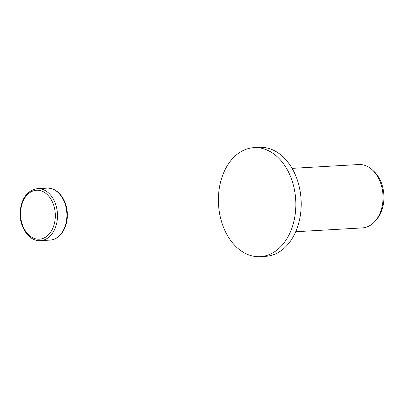 <?xml version="1.0" encoding="UTF-8"?>
<svg xmlns="http://www.w3.org/2000/svg" width="404" height="404" viewBox="0 0 404 404"><rect width="100%" height="100%" fill="white"/><g stroke="black" fill="none" stroke-linecap="round" stroke-linejoin="round"><path stroke-width="0.61" d="M260.242 256.651L265.61 256.343A54.585 38.663 -93.3 0 0 300.95 197.733A54.585 38.663 -93.3 0 0 259.358 147.349L253.99 147.657A54.585 38.663 -93.3 0 0 218.645 206.267A54.585 38.663 -93.3 0 0 260.242 256.651A54.585 38.663 -93.3 0 0 295.582 198.041A54.585 38.663 -93.3 0 0 253.99 147.657M295.708 231.729L362.343 227.906A31.734 22.478 -93.3 0 0 375.013 221.301A31.734 22.478 -93.3 0 0 382.891 193.829A31.734 22.478 -93.3 0 0 372.049 169.65A31.734 22.478 -93.3 0 0 358.712 164.539L292.072 168.362M375.013 221.301L376.356 219.786A29.977 21.235 -93.3 0 0 383.8 193.839A29.977 21.235 -93.3 0 0 373.559 171.003L372.049 169.65M40.506 240.643L49.919 240.107A26.023 18.433 -93.3 0 0 50.561 240.052A26.023 18.433 -93.3 0 0 66.766 212.161A26.023 18.433 -93.3 0 0 46.94 188.143L36.85 188.739C27.543 190.617 22.023 197.753 20.286 210.156C18.362 225.659 28.644 241.774 40.506 240.643A26.023 18.433 -93.3 0 0 41.147 240.592A26.023 18.433 -93.3 0 0 57.358 212.701A26.023 18.433 -93.3 0 0 37.527 188.683A26.023 18.433 -93.3 0 0 36.885 188.739M20.68 216.574A24.498 17.352 -93.3 0 0 39.951 239.138A24.498 17.352 -93.3 0 0 55.212 212.878A24.498 17.352 -93.3 0 0 35.936 190.314A24.498 17.352 -93.3 0 0 20.68 216.574M46.94 188.143C57.56 187.219 67.236 200.036 67.322 214.196C67.857 227.194 60.337 239.249 50.596 240.052L49.919 240.107"/></g></svg>
